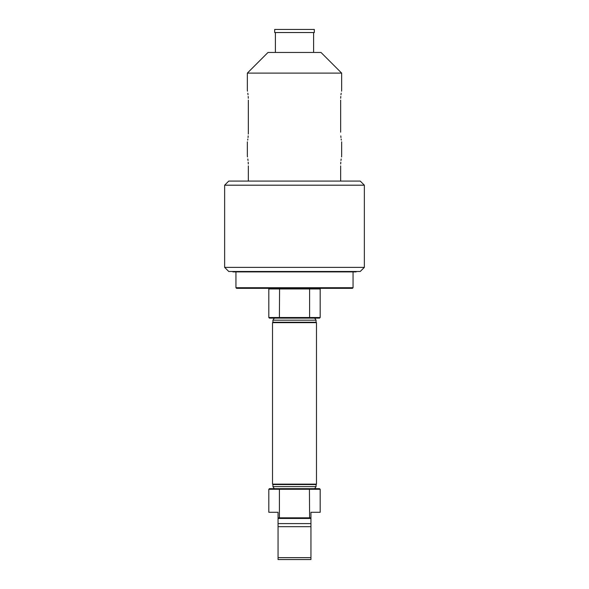 <?xml version="1.0" encoding="UTF-8"?>
<svg xmlns="http://www.w3.org/2000/svg" width="589" height="589" viewBox="0 0 589 589"><rect width="100%" height="100%" fill="white"/><g stroke="black" fill="none" stroke-linecap="round" stroke-linejoin="round"><path stroke-width="0.88" d="M269.431 288.338L268.82 288.956L269.431 288.338L268.82 288.956L268.82 317.515L269.431 318.126L268.82 317.515L269.431 318.126L309.431 318.126L309.6 317.515L309.431 318.126L319.569 318.126L320.18 317.515L319.569 318.126L320.18 317.515L320.18 288.956L319.569 288.338M309.431 518.46L310.94 518.46L310.94 517.841L310.94 518.46L309.431 518.46L309.6 517.841L309.431 518.46L278.06 518.46L278.06 517.841L278.06 518.46L279.569 518.46L279.4 517.841L309.6 517.841L309.431 488.664L279.569 488.664L279.4 489.282L279.569 488.664L269.431 488.664L268.82 489.282L269.431 488.664L268.82 489.282L268.82 512.29L278.06 512.29L278.06 517.841L279.4 517.841L279.4 489.282L268.82 489.282M309.6 517.841L310.94 517.841L310.94 512.29L320.18 512.29L320.18 489.282L319.569 488.664L320.18 489.282L319.569 488.664L309.431 488.664M310.94 518.46L310.94 526.676L278.06 526.676L278.06 518.46M272.516 318.126L319.569 318.126M310.94 526.676L310.94 559.55L278.06 559.55L278.06 526.676M310.94 557.658L278.06 557.658M310.94 523.592L278.06 523.592M316.072 322.235L316.072 320.18L272.928 320.18L272.928 322.235L316.072 322.235L316.484 322.647L272.516 322.647L272.516 484.143L316.484 484.143L316.072 484.556L272.928 484.556L272.928 486.61L316.072 486.61L316.072 484.556M272.928 322.235L272.516 322.647M310.94 545.171L310.94 528.731M320.18 288.956L309.6 288.956L309.6 317.515L279.4 317.515L279.569 288.338L279.4 288.956L268.82 288.956M272.928 484.556L272.516 484.143M274.157 488.458L272.928 486.61M268.82 317.515L279.4 317.515L279.569 318.126M316.484 488.664L272.516 488.664M279.4 288.956L309.6 288.956L309.431 288.338M274.157 318.332L272.928 320.18M248.308 163.985L248.197 162.196M248.035 160.502L247.829 158.964M247.483 156.932L247.38 156.409M248.344 165.877C247.255 153.42 247.255 153.42 248.344 165.877L248.344 181.081M340.692 98.238L340.803 96.441M340.965 94.755L341.171 93.217M341.517 91.185L341.62 90.662M340.656 100.13C341.745 87.673 341.745 87.673 340.656 100.13L340.656 132.179C341.745 144.644 341.745 144.644 340.656 132.179M341.325 140.086L341.156 139.019M340.965 137.554L340.803 135.89M248.308 134.078L248.344 132.179C247.255 144.644 247.255 144.644 248.344 132.179L248.344 100.13C247.255 87.673 247.255 87.673 248.344 100.13M247.674 140.086L247.836 139.026M248.035 137.554L248.197 135.89M248.308 98.238L248.197 96.441M248.035 94.755L247.829 93.217M247.483 91.185L247.38 90.662M341.657 73.117L320.998 52.465L268.002 52.465L247.343 73.117L341.657 73.117L341.657 90.47M340.656 181.081L340.656 165.877C341.745 153.42 341.745 153.42 340.656 165.877M340.692 163.985L340.803 162.196M340.965 160.502L341.171 158.964M341.517 156.932L341.62 156.409M274.673 29.45L314.327 29.45L314.327 32.535L274.673 32.535L274.673 29.45M313.606 32.535L313.606 52.465M364.355 185.189L224.645 185.189L224.645 267.377L364.355 267.377L364.355 185.189L360.247 181.081L228.753 181.081L224.645 185.189M224.645 267.377L228.753 271.485L360.247 271.485L364.355 267.377M232.861 271.485L232.861 271.897L356.139 271.897L356.139 271.485M353.054 287.719L352.443 288.338L236.557 288.338L235.946 287.719L353.054 287.719L353.054 271.897M320.18 489.282L279.4 489.282M320.18 317.515L309.6 317.515M314.843 488.458L316.072 486.61M316.484 322.647L316.484 484.143M314.843 318.332L316.072 320.18M247.343 73.117L247.343 90.47M247.343 141.839L247.343 156.225M341.657 141.839L341.657 156.225M275.394 32.535L275.394 52.465M235.946 271.897L235.946 287.719"/></g></svg>
